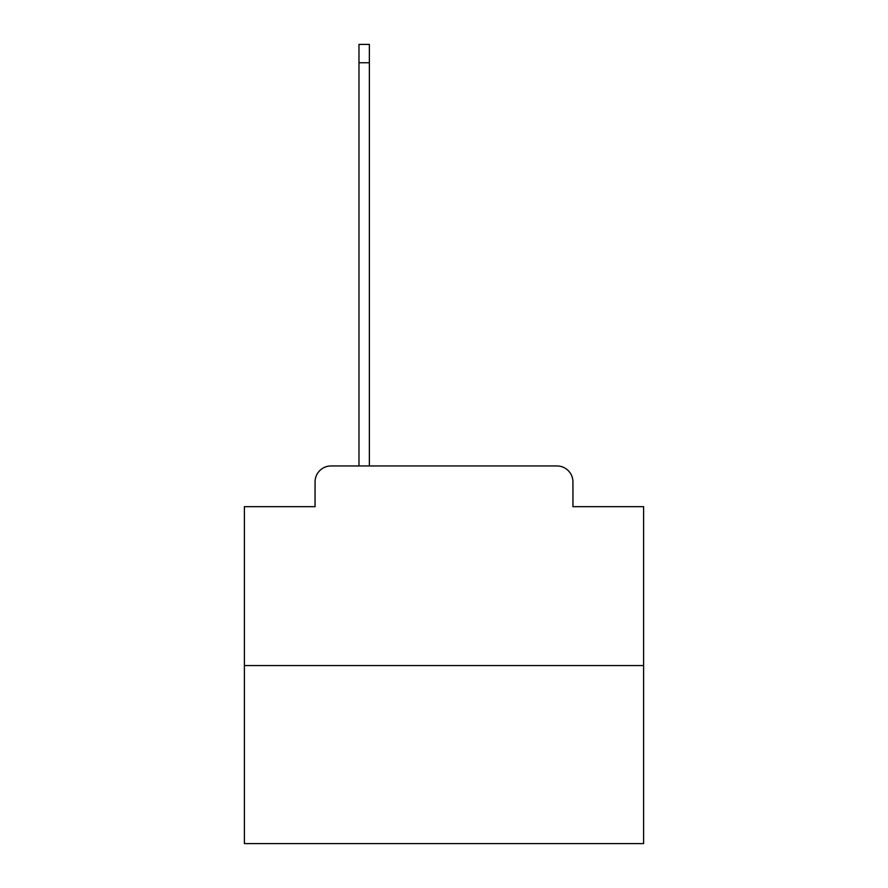 <?xml version="1.0" encoding="UTF-8"?>
<svg xmlns="http://www.w3.org/2000/svg" width="888" height="888" viewBox="0 0 888 888"><rect width="100%" height="100%" fill="white"/><g stroke="black" fill="none" stroke-linecap="round" stroke-linejoin="round"><path stroke-width="1.33" d="M315.062 481.929L315.062 506.671L315.062 481.929A15.973 15.973 0 0 1 331.024 465.956L358.974 465.956L358.974 44.4L369.353 44.4L369.353 465.956L381.729 465.956M643.6 665.556L244.4 665.556L244.4 843.6L643.6 843.6L643.6 506.671L572.938 506.671L572.938 481.929A15.973 15.973 0 0 0 556.976 465.956L331.024 465.956M244.4 665.556L244.4 506.671L315.062 506.671M506.271 465.956L556.976 465.956M572.938 506.671L572.938 481.929M358.974 62.759L369.353 62.759"/></g></svg>
